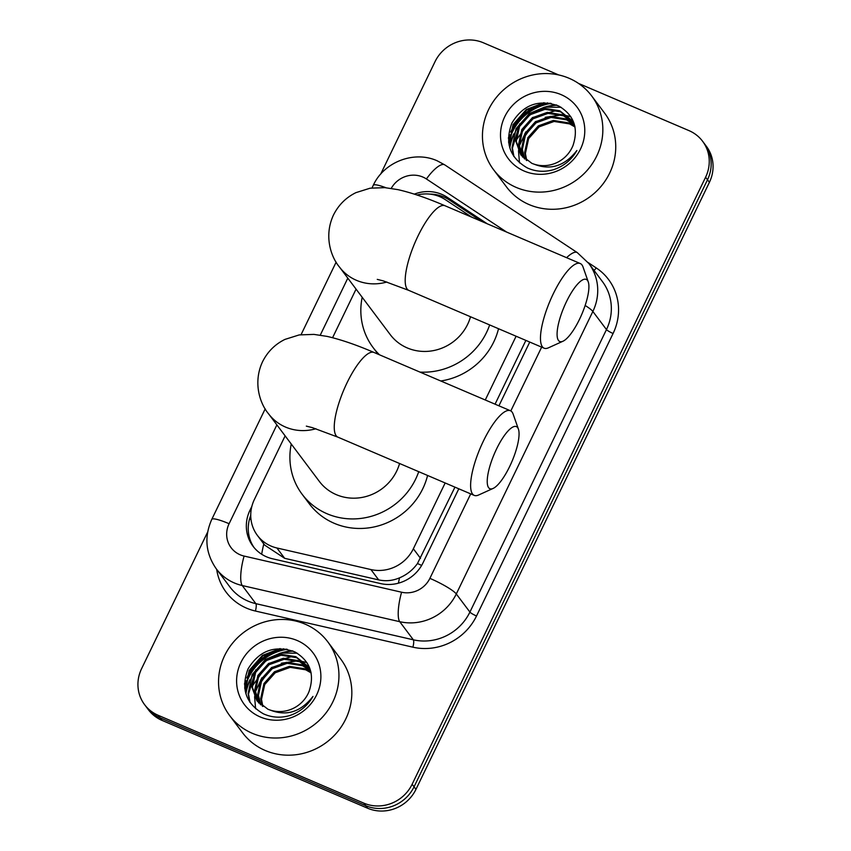 <?xml version="1.0" encoding="UTF-8"?>
<svg xmlns="http://www.w3.org/2000/svg" width="851" height="851" viewBox="0 0 851 851"><rect width="100%" height="100%" fill="white"/><g stroke="black" fill="none" stroke-linecap="round" stroke-linejoin="round"><path stroke-width="1.28" d="M471.848 217.218L445.296 199.634A36.827 34.838 -36.9 0 0 439.903 196.73A36.827 34.838 -36.9 0 0 417.043 195.017M285.128 435.861L254.396 499.452A36.827 34.838 -36.9 0 0 257.417 535.439L264.704 545.129L284.67 558.32L378.684 579.903C385.811 581.424 392.758 580.744 399.523 577.84C406.799 574.776 412.778 570.01 417.469 563.532L454.945 487.144M495.059 404.172L525.875 340.411M257.417 535.439A36.827 34.838 -36.9 0 0 276.905 547.98L370.93 569.564A36.827 34.838 -36.9 0 0 413.352 548.767L445.158 482.964M485.272 399.991L516.1 336.23M356.069 289.127L332.581 337.709M578.52 83.419L688.959 130.607A36.827 34.838 143.1 0 1 702.575 141.234A36.827 34.838 143.1 0 1 705.596 177.221L412.139 784.26A36.827 34.838 143.1 0 1 363.845 803.153L158.212 715.308L160.126 717.85A36.827 34.838 143.1 0 1 146.521 707.224A36.827 34.838 143.1 0 0 160.126 717.85L365.749 805.695L160.126 717.85L162.041 720.393A36.827 34.838 143.1 0 1 148.425 709.766L144.606 704.671A36.827 34.838 143.1 0 1 141.585 668.684L207.665 532.003M412.139 784.26L414.054 786.813A36.827 34.838 143.1 0 1 365.749 805.695A36.827 34.838 143.1 0 0 414.054 786.813L707.511 179.774L414.054 786.813L415.958 789.356A36.827 34.838 143.1 0 1 367.664 808.237L162.041 720.393M702.575 141.234L704.479 143.776A36.827 34.838 143.1 0 1 707.511 179.774A36.827 34.838 143.1 0 0 704.479 143.776L706.394 146.329A36.827 34.838 143.1 0 1 709.415 182.316L415.958 789.356M487.283 223.813L447.232 197.294A36.827 34.838 -36.9 0 0 441.839 194.39A36.827 34.838 -36.9 0 0 414.341 194.134M429.798 194.113A36.827 34.838 143.1 0 1 443.743 196.932A36.827 34.838 143.1 0 1 449.147 199.836L481.836 221.483M244.684 687.821A49.103 46.454 143.1 0 1 245.045 686.363M245.567 684.512A49.103 46.454 143.1 0 1 286.308 649.122M508.579 141.926A49.103 46.454 143.1 0 1 508.941 140.468M509.472 138.617A49.103 46.454 143.1 0 1 550.214 103.216M380.652 174.157L435.042 61.644A36.827 34.838 143.1 0 1 483.336 42.763L558.65 74.931M158.212 715.308A36.827 34.838 143.1 0 1 144.606 704.671M245.939 693.831A49.103 46.454 143.1 0 1 249.279 682.108M251.034 678.428A49.103 46.454 143.1 0 1 253.736 673.886M258.821 667.461A49.103 46.454 143.1 0 1 269.778 658.504M277.522 654.632A49.103 46.454 143.1 0 1 279.628 653.845M284.202 652.483A49.103 46.454 143.1 0 1 293.106 651.121M509.834 147.925A49.103 46.454 143.1 0 1 513.185 136.213M514.929 132.533A49.103 46.454 143.1 0 1 517.631 127.98M522.716 121.555A49.103 46.454 143.1 0 1 533.683 112.609M541.417 108.737A49.103 46.454 143.1 0 1 543.523 107.939M548.097 106.588A49.103 46.454 143.1 0 1 557.001 105.216M251.875 506.324L249.981 510.228A36.827 34.838 -36.9 0 0 253.002 546.214A36.827 34.838 -36.9 0 0 272.49 558.767L380.62 583.584A36.827 34.838 -36.9 0 0 423.043 562.788L458.806 488.793M498.92 405.821L529.747 342.059M253.992 547.47A36.827 34.838 143.1 0 1 250.737 515.419M516.249 187.433A61.378 58.07 143.1 0 1 493.569 169.7A61.378 58.07 143.1 0 1 496.729 96.961A61.378 58.07 143.1 0 1 569.032 78.249A61.378 58.07 143.1 0 1 591.711 95.972A61.378 58.07 143.1 0 1 588.562 168.721A61.378 58.07 143.1 0 1 516.249 187.433M591.711 95.972L604.614 113.14A61.378 58.07 143.1 0 1 601.455 185.89A61.378 58.07 143.1 0 1 529.152 204.602A61.378 58.07 143.1 0 1 506.462 186.869L493.569 169.7M553.427 169.732C563.713 166.285 571.532 159.882 576.882 150.51C564.713 166.083 550.437 170.636 534.045 164.147A30.689 29.03 143.1 0 0 572.957 145.617C578.765 128.352 574.042 115.151 558.777 106.024C538.747 98.918 523.12 104.609 511.887 123.108C504.59 142.755 509.717 157.69 527.28 167.913C535.577 171.668 544.289 172.274 553.427 169.732M561.117 94.631A42.965 40.646 143.1 0 1 580.52 149.021A42.965 40.646 143.1 0 1 524.173 171.051A42.965 40.646 143.1 0 1 504.76 116.661A42.965 40.646 143.1 0 1 561.117 94.631M571.734 120.48L560.532 111.8L544.991 109.343L530.003 114.768L519.525 126.533L516.302 141.383L521.152 155.318M574.723 125.703L571.361 119.97L559.777 110.79L544.225 108.332L529.248 113.757L518.77 125.522L515.546 140.383L520.769 154.818L531.875 163.36L534.045 164.147M573.117 122.597L563.564 115.842L548.023 113.374L533.034 118.8L522.557 130.565L519.333 145.425L522.822 157.222M572.787 122.055L562.809 114.832L547.267 112.375L532.279 117.789L521.801 129.554L518.578 144.415L522.386 156.765M574.329 124.852L566.606 119.874L551.054 117.417L536.066 122.842L525.588 134.607L522.365 149.468L524.684 158.988M574.042 124.278L565.841 118.863L550.299 116.406L535.311 121.831L524.833 133.596L521.61 148.457L524.205 158.563M575.01 127.001L569.638 123.916L554.086 121.459L539.098 126.873L528.631 138.639L525.397 153.499L526.758 160.584M574.893 126.469L568.872 122.906L553.331 120.448L538.343 125.874L527.865 137.628L524.641 152.489L526.226 160.201M559.692 114.438L535.417 121.64L519.291 144.127M556.66 110.396L532.386 117.598L516.259 140.085M561.107 107.29L544.48 107.141L529.354 113.555L516.068 128.65L512.025 147.691L513.525 155.914M544.034 102.673L526.322 109.524L513.036 124.608L509.121 145.181M570.861 116.768L567.638 115.885M567.064 115.768L563.617 115.204M561.469 115.002L545.204 117.321M525.79 131.884L519.365 145.851M518.972 147.744L518.557 150.776M518.525 151.255L519.504 162.86M519.716 123.81L512.408 148.191L513.94 156.563M547.757 102.865L526.705 110.024L513.419 125.118L509.377 144.159L509.77 147.723M252.353 733.328A61.378 58.07 143.1 0 1 229.674 715.606A61.378 58.07 143.1 0 1 232.823 642.856A61.378 58.07 143.1 0 1 305.137 624.145A61.378 58.07 143.1 0 1 327.816 641.877A61.378 58.07 143.1 0 1 324.656 714.627A61.378 58.07 143.1 0 1 252.353 733.328M327.816 641.877L340.708 659.046A61.378 58.07 143.1 0 1 337.56 731.786A61.378 58.07 143.1 0 1 265.246 750.497A61.378 58.07 143.1 0 1 242.567 732.775L229.674 715.606M289.521 715.627C299.818 712.181 307.636 705.777 312.977 696.416C300.818 711.989 286.542 716.531 270.139 710.053A30.689 29.03 143.1 0 0 309.051 691.512C314.87 674.247 310.147 661.057 294.882 651.919C274.852 644.813 259.225 650.504 247.992 669.003C240.684 688.661 245.822 703.596 263.385 713.808C271.682 717.563 280.394 718.17 289.521 715.627M297.222 640.526A42.965 40.646 143.1 0 1 316.625 694.916A42.965 40.646 143.1 0 1 260.268 716.957A42.965 40.646 143.1 0 1 240.865 662.557A42.965 40.646 143.1 0 1 297.222 640.526M307.839 666.386L296.637 657.695L281.085 655.238L266.108 660.663L255.63 672.428L252.407 687.289L257.257 701.213M310.817 671.609L307.466 665.876L295.882 656.685L280.33 654.228L265.342 659.653L254.874 671.418L251.641 686.278L256.874 700.713L267.969 709.266L270.139 710.053M309.221 668.503L299.669 661.738L284.128 659.28L269.139 664.705L258.661 676.46L255.438 691.32L258.927 703.128M308.892 667.961L298.914 660.727L283.362 658.27L268.384 663.695L257.906 675.46L254.683 690.31L258.491 702.66M310.424 670.748L302.701 665.769L287.159 663.312L272.171 668.737L261.693 680.502L258.47 695.363L260.789 704.883M310.147 670.173L301.945 664.769L286.393 662.301L271.416 667.727L260.938 679.492L257.715 694.352L260.3 704.458M311.115 672.896L305.732 669.811L290.191 667.354L275.203 672.779L264.725 684.544L261.502 699.394L262.863 706.479M310.998 672.364L304.977 668.801L289.425 666.344L274.447 671.769L263.97 683.534L260.746 698.394L262.321 706.096M295.797 660.333L271.522 667.535L255.396 690.023M292.765 656.291L268.49 663.493L252.364 685.98M297.212 653.196L280.585 653.047L265.459 659.461L252.173 674.545L248.13 693.586L249.62 701.82M280.139 648.568L262.427 655.419L249.141 670.514L245.226 691.086M306.966 662.663L303.733 661.791M303.169 661.663L299.722 661.099M297.573 660.897L281.309 663.216M261.885 677.779L255.46 691.746M255.077 693.65L254.662 696.671M254.619 697.15L255.608 708.766M255.821 669.705L248.503 694.086L250.045 702.458M283.862 648.76L262.799 655.93L249.513 671.013L245.471 690.055L245.875 693.618M566.426 301.733A33.753 9.595 113.1 0 0 562.947 341.24A33.753 9.595 113.1 0 0 579.552 319.221A33.753 9.595 113.1 0 0 588.275 281.947A33.753 9.595 113.1 0 0 566.426 301.733M562.947 341.24L548.47 347.804A46.028 13.095 -66.9 0 1 544.087 348.187A46.028 13.095 -66.9 0 1 553.214 293.935A46.028 13.095 -66.9 0 1 580.254 263.523A46.028 13.095 -66.9 0 1 583.009 266.948L588.275 281.947M377.259 279.383L383.269 280.883L408.81 290.393A46.028 13.095 113.1 0 1 417.937 236.142A46.028 13.095 113.1 0 1 444.967 205.729C427.351 198.145 411.693 192.783 398.002 189.656L384.854 187.645L370.132 188.188L355.92 192.645C345.995 197.517 338.507 204.985 333.464 215.048C323.423 236.599 331.507 257.736 339.475 267.044L390.247 334.634A46.028 43.55 -36.9 0 0 407.267 347.931A46.028 43.55 -36.9 0 0 470.518 316.753M379.514 354.814A67.516 63.878 143.1 0 1 373.078 347.538A67.516 63.878 143.1 0 1 362.186 297.276M489.665 324.933A67.516 63.878 143.1 0 1 420 372.1M498.526 328.72A67.516 63.878 143.1 0 1 440.775 380.982M496.569 448.934A33.753 9.595 113.1 0 0 493.091 488.442A33.753 9.595 113.1 0 0 509.706 466.422A33.753 9.595 113.1 0 0 518.419 429.149A33.753 9.595 113.1 0 0 496.569 448.934M493.091 488.442L478.613 495.005A46.028 13.095 -66.9 0 1 474.23 495.388A46.028 13.095 -66.9 0 1 483.357 441.137A46.028 13.095 -66.9 0 1 510.398 410.725A46.028 13.095 -66.9 0 1 513.153 414.15L518.419 429.149M306.328 426.128L312.328 427.627L337.868 437.137A46.028 13.095 113.1 0 1 346.995 382.886A46.028 13.095 113.1 0 1 374.036 352.474C356.42 344.878 340.762 339.517 327.061 336.39L313.923 334.39L299.19 334.922L284.989 339.389C275.054 344.251 267.565 351.718 262.523 361.792C252.492 383.344 260.566 404.48 268.544 413.788L319.316 481.379A46.028 43.55 -36.9 0 0 336.326 494.665A46.028 43.55 -36.9 0 0 399.576 463.497M418.724 471.677A67.516 63.878 143.1 0 1 327.092 513.77A67.516 63.878 143.1 0 1 302.137 494.271A67.516 63.878 143.1 0 1 291.255 444.02M427.585 475.464A67.516 63.878 143.1 0 1 334.252 523.312A67.516 63.878 143.1 0 1 309.307 503.813L302.137 494.271M261.683 554.246A36.827 9.318 -77.1 0 1 263.799 543.938M421.639 565.415A36.827 5.712 -154.2 0 0 417.469 563.532M435.84 195.294A36.827 11.308 -56.5 0 1 436.425 194.719M398.428 583.18A36.827 9.318 -77.1 0 1 399.523 577.84M251.002 519.504A36.827 5.712 -154.2 0 0 249.556 518.961M420.532 558.33L413.352 548.767M378.684 579.903L370.93 569.564M284.67 558.32L276.905 547.98M709.415 182.316L705.596 177.221M367.664 808.237L363.845 803.153M506.6 232.057L426.404 178.965A24.551 23.222 -36.9 0 0 422.809 177.029A24.551 23.222 -36.9 0 0 391.247 188.39M426.404 178.965A24.551 7.542 -56.5 0 1 444.733 164.86L437.223 160.818C414.054 150.287 383.886 161.988 373.281 185.295A24.551 3.808 25.8 0 1 385.95 187.741M276.873 424.883L229.1 523.716A24.551 23.222 -36.9 0 0 240.184 554.799A24.551 23.222 -36.9 0 0 244.109 556.065L401.598 592.222A24.551 23.222 -36.9 0 0 429.883 578.361L470.709 493.888M585.158 305.477A24.551 3.808 25.8 0 1 592.86 311.466L456.296 593.966A49.103 46.454 143.1 0 1 399.736 621.687L242.248 585.541A49.103 46.454 143.1 0 1 234.408 582.988A49.103 46.454 143.1 0 1 216.26 568.808L229.876 586.924A49.103 46.454 -36.9 0 0 248.024 601.114A49.103 46.454 -36.9 0 0 255.864 603.657L413.352 639.814A49.103 46.454 -36.9 0 0 469.912 612.082L606.476 329.582A49.103 46.454 -36.9 0 0 602.444 281.607L588.828 263.48A49.103 46.454 143.1 0 1 592.86 311.466L606.476 329.582A6.138 0.947 -154.2 0 0 613.082 333.486L476.517 615.986A55.241 52.262 143.1 0 1 412.884 647.175L255.396 611.029A55.241 52.262 143.1 0 1 216.686 569.372M255.396 611.029A6.138 1.553 102.9 0 0 255.864 603.657L242.248 585.541A24.551 6.212 -77.1 0 1 244.109 556.065M588.094 262.534L596.232 267.916A55.241 52.262 143.1 0 1 613.082 333.486M401.598 592.222A24.551 6.212 -77.1 0 0 399.736 621.687L413.352 639.814A6.138 1.553 102.9 0 1 412.884 647.175M429.883 578.361A24.551 3.808 25.8 0 1 456.296 593.966L469.912 612.082A6.138 0.947 -154.2 0 0 476.517 615.986M347.814 278.139L320.263 335.124M510.813 410.937L541.651 347.144M594.041 270.416A6.138 1.883 123.5 0 0 596.232 267.916M566.596 257.693A24.551 7.542 -56.5 0 1 577.276 252.598L444.733 164.86M265.204 408.852L211.771 519.387A24.551 3.808 25.8 0 1 229.1 523.716M449.147 199.836L447.232 197.294M250.928 511.504L249.981 510.228M508.696 142.808A49.103 46.454 143.1 0 1 508.93 141.787M509.355 140.138A49.103 46.454 143.1 0 1 551.214 103.418M509.675 147.106A49.103 46.454 143.1 0 1 513.93 133.713M516.483 129.086A49.103 46.454 143.1 0 1 518.461 126.139M545.129 107.024A49.103 46.454 143.1 0 1 556.288 104.928M508.366 138.16A50.326 47.613 143.1 0 1 509.568 134.713M510.696 132.043A50.326 47.613 143.1 0 1 545.236 103.077M244.801 688.704A49.103 46.454 143.1 0 1 245.035 687.693M245.46 686.034A49.103 46.454 143.1 0 1 287.319 649.313M245.779 693.001A49.103 46.454 143.1 0 1 250.034 679.609M252.577 674.992A49.103 46.454 143.1 0 1 254.555 672.035M281.234 652.919A49.103 46.454 143.1 0 1 292.393 650.834M244.471 684.066A50.326 47.613 143.1 0 1 245.673 680.609M246.801 677.939A50.326 47.613 143.1 0 1 281.33 648.973M339.475 267.044A46.028 43.55 -36.9 0 0 356.495 280.341A46.028 43.55 -36.9 0 0 386.875 282.011M268.544 413.788A46.028 43.55 -36.9 0 0 285.553 427.085A46.028 43.55 -36.9 0 0 315.934 428.744M588.828 263.48L577.276 252.598M211.771 519.387C204.049 536.832 205.548 553.31 216.26 568.808M373.281 185.295L372.015 187.911M336.145 262.119L301.073 334.656M408.81 290.393L544.087 348.187M373.078 347.538L378.078 354.197M444.967 205.729L580.254 263.523M337.868 437.137L474.23 495.388M374.036 352.474L510.398 410.725"/></g></svg>
